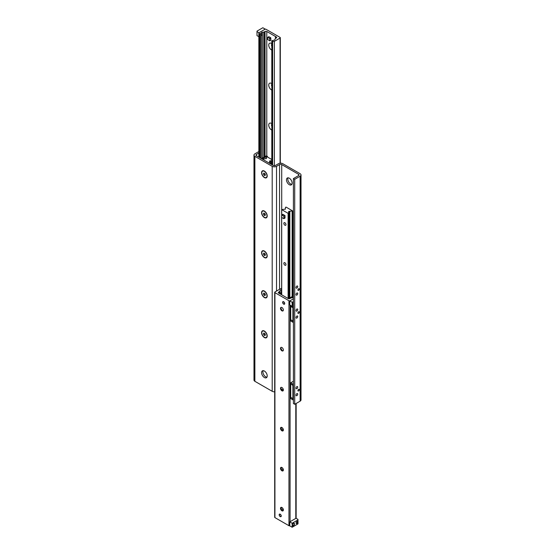 <?xml version="1.0" encoding="UTF-8"?>
<svg xmlns="http://www.w3.org/2000/svg" width="555" height="555" viewBox="0 0 555 555"><rect width="100%" height="100%" fill="white"/><g stroke="black" fill="none" stroke-linecap="round" stroke-linejoin="round"><path stroke-width="0.83" d="M264.402 377.546A3.982 2.296 60 0 1 261.8 374.042A3.982 2.296 60 0 1 262.411 370.851A3.982 2.296 60 0 1 266.393 373.147A3.982 2.296 60 0 1 266.393 377.747A3.982 2.296 60 0 1 264.402 377.546M263.174 370.664A3.982 2.296 -120 0 0 265.699 376.796A3.982 2.296 -120 0 0 266.934 377.178M288.066 177.822A3.982 2.296 -120 0 0 288.607 181.853A3.982 2.296 -120 0 0 291.826 184.336M289.301 178.204A3.982 2.296 60 0 1 291.895 181.707A3.982 2.296 60 0 1 291.285 184.898A3.982 2.296 60 0 1 289.301 184.704A3.982 2.296 60 0 1 286.699 181.194A3.982 2.296 60 0 1 287.31 178.002A3.982 2.296 60 0 1 289.301 178.204M297.744 394.147A1.228 0.708 -60 0 1 297.202 395.375A1.228 0.708 -60 0 1 296.259 395.708A1.228 0.708 -60 0 1 296.009 395.146A1.228 0.708 -60 0 1 296.543 393.911A1.228 0.708 -60 0 1 297.487 393.585A1.228 0.708 -60 0 1 297.744 394.147M297.744 387.147A1.228 0.708 -60 0 1 297.202 388.375A1.228 0.708 -60 0 1 296.259 388.708A1.228 0.708 -60 0 1 296.009 388.146A1.228 0.708 -60 0 1 296.543 386.911A1.228 0.708 -60 0 1 297.487 386.585A1.228 0.708 -60 0 1 297.744 387.147M297.744 316.558A1.228 0.708 -60 0 1 297.202 317.786A1.228 0.708 -60 0 1 296.259 318.119A1.228 0.708 -60 0 1 296.009 317.557A1.228 0.708 -60 0 1 296.543 316.322A1.228 0.708 -60 0 1 297.487 315.996A1.228 0.708 -60 0 1 297.744 316.558M297.744 309.558A1.228 0.708 -60 0 1 297.202 310.793A1.228 0.708 -60 0 1 296.259 311.119A1.228 0.708 -60 0 1 296.009 310.557A1.228 0.708 -60 0 1 296.543 309.322A1.228 0.708 -60 0 1 297.487 308.996A1.228 0.708 -60 0 1 297.744 309.558M297.744 293.56A1.228 0.708 -60 0 1 297.202 294.795A1.228 0.708 -60 0 1 296.259 295.121A1.228 0.708 -60 0 1 296.009 294.559A1.228 0.708 -60 0 1 296.543 293.324A1.228 0.708 -60 0 1 297.487 292.998A1.228 0.708 -60 0 1 297.744 293.56M297.744 286.56A1.228 0.708 -60 0 1 297.202 287.795A1.228 0.708 -60 0 1 296.259 288.121A1.228 0.708 -60 0 1 296.009 287.559A1.228 0.708 -60 0 1 296.543 286.331A1.228 0.708 -60 0 1 297.487 285.998A1.228 0.708 -60 0 1 297.744 286.56M299.305 389.742A0.992 0.576 -60 0 1 298.874 390.741A0.992 0.576 -60 0 1 298.111 391.004A0.992 0.576 -60 0 1 297.903 390.553A0.992 0.576 -60 0 1 298.34 389.554A0.992 0.576 -60 0 1 299.103 389.284A0.992 0.576 -60 0 1 299.305 389.742M299.305 312.153A0.992 0.576 -60 0 1 298.874 313.152A0.992 0.576 -60 0 1 298.111 313.415A0.992 0.576 -60 0 1 297.903 312.964A0.992 0.576 -60 0 1 298.34 311.966A0.992 0.576 -60 0 1 299.103 311.695A0.992 0.576 -60 0 1 299.305 312.153M299.305 289.155A0.992 0.576 -60 0 1 298.874 290.154A0.992 0.576 -60 0 1 298.111 290.418A0.992 0.576 -60 0 1 297.903 289.967A0.992 0.576 -60 0 1 298.34 288.968A0.992 0.576 -60 0 1 299.103 288.704A0.992 0.576 -60 0 1 299.305 289.155M264.402 177.579A3.982 2.296 60 0 1 261.592 172.702A3.982 2.296 60 0 1 264.402 171.079A3.982 2.296 60 0 1 267.219 175.956A3.982 2.296 60 0 1 264.402 177.579M264.402 217.574A3.982 2.296 60 0 1 261.592 212.697A3.982 2.296 60 0 1 264.402 211.073A3.982 2.296 60 0 1 267.219 215.944A3.982 2.296 60 0 1 264.402 217.574M264.402 257.569A3.982 2.296 60 0 1 261.592 252.691A3.982 2.296 60 0 1 264.402 251.068A3.982 2.296 60 0 1 267.219 255.938A3.982 2.296 60 0 1 264.402 257.569M264.402 297.556A3.982 2.296 60 0 1 261.592 292.686A3.982 2.296 60 0 1 264.402 291.063A3.982 2.296 60 0 1 267.219 295.933A3.982 2.296 60 0 1 264.402 297.556M264.402 337.551A3.982 2.296 60 0 1 261.592 332.681A3.982 2.296 60 0 1 264.402 331.058A3.982 2.296 60 0 1 267.219 335.928A3.982 2.296 60 0 1 264.402 337.551M293.408 178.578L293.408 403.54L294.712 404.297L294.712 179.327L293.408 178.578L298.604 175.574A1.533 0.881 0 0 0 299.055 174.95A1.533 0.881 0 0 0 298.604 174.326L281.718 164.578A1.533 0.881 0 0 0 279.553 164.578L276.529 166.327A3.059 1.769 180 0 1 272.2 166.327L254.877 156.33A3.059 1.769 180 0 1 253.982 155.081A3.059 1.769 180 0 1 254.877 153.832L258.852 151.536M253.982 155.081L253.982 380.05A3.059 1.769 0 0 0 254.877 381.299L272.2 391.296A3.059 1.769 0 0 0 274.69 391.802M258.852 153.041L256.396 154.456A1.533 0.881 0 0 0 255.945 155.081A1.533 0.881 0 0 0 256.396 155.705L273.282 165.452A1.533 0.881 0 0 0 275.447 165.452L278.471 163.704A3.059 1.769 180 0 1 282.8 163.704L300.123 173.701A3.059 1.769 180 0 1 301.018 174.95A3.059 1.769 180 0 1 300.123 176.206L294.712 179.327M294.712 404.297L300.123 401.168A3.059 1.769 0 0 0 301.018 399.919L301.018 174.95M284.694 215.728A1.533 0.881 60 0 1 284.694 217.498M283.161 214.847A1.533 0.881 60 0 1 283.931 214.924L285.013 215.548L285.013 218.046L283.882 218.698L281.718 217.449L281.718 214.945L283.882 216.193L283.882 218.698M284.902 222.756A1.505 0.867 60 0 1 285.887 224.081A1.505 0.867 60 0 1 285.659 225.288A1.505 0.867 60 0 1 284.153 224.414A1.505 0.867 60 0 1 284.153 222.68A1.505 0.867 60 0 1 284.902 222.756M284.902 262.751A1.505 0.867 60 0 1 285.887 264.076A1.505 0.867 60 0 1 285.659 265.283A1.505 0.867 60 0 1 284.153 264.409A1.505 0.867 60 0 1 284.153 262.675A1.505 0.867 60 0 1 284.902 262.751M281.704 209.637L285.367 209.075L285.492 207.306L286.116 207.112L292.554 210.886L288.586 211.497L288.871 211.948L288.1 213.335L281.704 209.637L281.704 294.802M271.804 159.528L266.899 156.697L266.129 158.078L266.414 158.529L262.446 159.139L268.884 162.92L269.508 162.719L269.633 160.957L271.804 160.742M281.642 289.752L281.281 289.793A1.533 0.881 0 0 0 280.039 290.508L279.789 291.333A0.61 0.354 180 0 1 279.616 291.528L278.693 292.062A1.228 0.708 0 0 0 278.332 292.561A1.228 0.708 0 0 0 278.693 293.061L288.218 298.562A1.228 0.708 0 0 0 289.946 298.562L290.875 298.021A0.61 0.354 180 0 1 291.202 297.924L292.638 297.778A1.533 0.881 0 0 0 293.408 297.556M280.206 516.601A1.471 0.846 60 0 1 279.248 515.304A1.471 0.846 60 0 1 279.47 514.131A1.471 0.846 60 0 1 280.941 514.978A1.471 0.846 60 0 1 280.941 516.677A1.471 0.846 60 0 1 280.206 516.601M283.667 304.133A1.471 0.846 60 0 1 282.71 302.836A1.471 0.846 60 0 1 282.932 301.663A1.471 0.846 60 0 1 284.403 302.51A1.471 0.846 60 0 1 284.403 304.209A1.471 0.846 60 0 1 283.667 304.133M280.761 307.692A3.982 2.296 -120 0 0 282.641 310.953M283.008 310.89A2.019 1.165 60 0 1 282.065 310.758A2.019 1.165 60 0 1 280.636 308.282A2.019 1.165 60 0 1 280.997 307.401M281.94 307.532A2.019 1.165 60 0 1 283.258 309.315A2.019 1.165 60 0 1 282.946 310.932A2.019 1.165 60 0 1 280.927 309.766A2.019 1.165 60 0 1 280.927 307.435A2.019 1.165 60 0 1 281.94 307.532M280.761 347.687A3.982 2.296 -120 0 0 282.641 350.94M283.008 350.885A2.019 1.165 60 0 1 282.065 350.753A2.019 1.165 60 0 1 280.636 348.276A2.019 1.165 60 0 1 280.997 347.395M281.94 347.527A2.019 1.165 60 0 1 283.258 349.31A2.019 1.165 60 0 1 282.946 350.926A2.019 1.165 60 0 1 280.927 349.761A2.019 1.165 60 0 1 280.927 347.43A2.019 1.165 60 0 1 281.94 347.527M280.761 387.681A3.982 2.296 -120 0 0 282.641 390.935M283.008 390.88A2.019 1.165 60 0 1 282.065 390.748A2.019 1.165 60 0 1 280.636 388.271A2.019 1.165 60 0 1 280.997 387.39M281.94 387.522A2.019 1.165 60 0 1 283.258 389.305A2.019 1.165 60 0 1 282.946 390.921A2.019 1.165 60 0 1 280.927 389.756A2.019 1.165 60 0 1 280.927 387.418A2.019 1.165 60 0 1 281.94 387.522M280.761 427.676A3.982 2.296 -120 0 0 282.641 430.93M283.008 430.874A2.019 1.165 60 0 1 282.065 430.742A2.019 1.165 60 0 1 280.636 428.266A2.019 1.165 60 0 1 280.997 427.378M281.94 427.517A2.019 1.165 60 0 1 283.258 429.292A2.019 1.165 60 0 1 282.946 430.916A2.019 1.165 60 0 1 280.927 429.75A2.019 1.165 60 0 1 280.927 427.412A2.019 1.165 60 0 1 281.94 427.517M280.761 467.664A3.982 2.296 -120 0 0 282.641 470.924M283.008 470.869A2.019 1.165 60 0 1 282.065 470.73A2.019 1.165 60 0 1 280.636 468.26A2.019 1.165 60 0 1 280.997 467.372M281.94 467.511A2.019 1.165 60 0 1 283.258 469.287A2.019 1.165 60 0 1 282.946 470.911A2.019 1.165 60 0 1 280.927 469.745A2.019 1.165 60 0 1 280.927 467.407A2.019 1.165 60 0 1 281.94 467.511M280.761 507.659A3.982 2.296 -120 0 0 282.641 510.919M283.008 510.864A2.019 1.165 60 0 1 282.065 510.725A2.019 1.165 60 0 1 280.636 508.255A2.019 1.165 60 0 1 280.997 507.367M281.94 507.506A2.019 1.165 60 0 1 283.258 509.282A2.019 1.165 60 0 1 282.946 510.905A2.019 1.165 60 0 1 280.927 509.733A2.019 1.165 60 0 1 280.927 507.402A2.019 1.165 60 0 1 281.94 507.506M293.408 301.559L292.152 302.281L289.772 300.907L293.408 298.812L290.078 300.734A0.798 0.458 180 0 1 288.954 300.734L274.926 292.638A0.798 0.458 180 0 1 274.926 291.986L280.636 288.683A1.228 0.708 180 0 1 281.642 288.482M274.69 292.312L274.69 517.274A0.798 0.458 0 0 0 274.926 517.6L288.954 525.703A0.798 0.458 0 0 0 289.772 525.807M262.362 34.951L261.121 35.666L261.121 34.271L262.362 33.557L262.362 158.106M262.349 33.55L262.362 32.252A1.533 0.881 0 0 0 261.121 32.974L260.871 33.786L259.206 33.598A1.228 0.708 180 0 1 258.852 33.099A1.228 0.708 180 0 1 259.206 32.599L264.922 29.297A0.798 0.458 180 0 1 266.046 29.297L280.074 37.4A0.798 0.458 180 0 1 280.074 38.045L274.364 41.347A1.228 0.708 180 0 1 272.63 41.347L271.804 40.73L273.719 40.244A1.533 0.881 0 0 0 274.961 39.53L275.211 38.697A0.61 0.354 180 0 1 275.384 38.51L276.307 37.976A1.228 0.708 0 0 0 276.668 37.476A1.228 0.708 0 0 0 276.307 36.977L266.782 31.475A1.228 0.708 0 0 0 265.054 31.475L264.125 32.01A0.61 0.354 180 0 1 263.798 32.107L262.362 32.252M271.804 50.11A3.982 2.296 60 0 1 271.548 49.971A3.982 2.296 60 0 1 268.731 45.101A3.982 2.296 60 0 1 271.548 43.47A3.982 2.296 60 0 1 271.804 43.637M271.804 44.254A2.019 1.165 -120 0 0 271.804 46.287M271.804 44.338A2.019 1.165 -120 0 0 271.804 45.905M271.804 90.104A3.982 2.296 60 0 1 271.548 89.966A3.982 2.296 60 0 1 268.731 85.088A3.982 2.296 60 0 1 271.548 83.465A3.982 2.296 60 0 1 271.804 83.632M271.804 84.249A2.019 1.165 -120 0 0 271.804 86.282M271.804 84.332A2.019 1.165 -120 0 0 271.804 85.9M271.804 130.092A3.982 2.296 60 0 1 271.548 129.96A3.982 2.296 60 0 1 268.731 125.083A3.982 2.296 60 0 1 271.548 123.46A3.982 2.296 60 0 1 271.804 123.626M271.804 124.244A2.019 1.165 -120 0 0 271.804 126.276M271.804 124.327A2.019 1.165 -120 0 0 271.804 125.895M275.447 38.475L275.447 36.47M267.718 157.169L267.392 156.357L266.608 156.683M262.133 159.014L261.592 158.702M267.392 156.357L267.149 156.219A1.068 0.617 0 0 0 265.637 156.219L261.717 158.48M262.258 158.792L266.608 156.531M270.944 164.107L270.403 163.794M270.528 163.565L271.804 162.83M271.069 163.878L271.804 163.454M287.996 298.437L288.822 298.486L292.742 296.224L293.408 296.613M280.941 294.358L280.552 293.963M281.642 293.082L280.552 293.713M281.642 292.457L280.011 293.401A1.068 0.617 0 0 0 279.741 293.664M281.246 389.034A1.228 0.708 60 0 1 281.551 389.145L283.355 390.193M289.481 298.729L293.283 296.536M257 31.122L262.848 27.75L265.228 29.124L258.949 32.752L257 31.621L257 31.122M258.852 36.692L257 35.624L257 31.621M289.772 300.907L289.772 304.91L292.152 306.284L292.152 302.281M292.152 306.284L293.408 305.555M293.408 302.385A1.436 0.832 120 0 0 292.436 304.119A1.436 0.832 120 0 0 293.408 304.73M293.408 304.376A1.228 0.708 -60 0 1 292.693 304.508A1.228 0.708 -60 0 1 292.436 304.029M296.835 521.568A0.992 0.576 -60 0 1 297.265 521.554A0.992 0.576 -60 0 1 297.265 522.699A0.992 0.576 -60 0 1 296.273 523.275A0.992 0.576 -60 0 1 296.065 522.9M296.065 522.99A1.207 0.694 120 0 0 296.918 523.483A1.207 0.694 120 0 0 297.771 522.005A1.207 0.694 120 0 0 296.918 521.513A1.207 0.694 120 0 0 296.065 522.99M298 519.875L292.152 523.254L289.772 521.873L296.051 518.252L298 519.376L298 523.878L292.152 527.25L292.152 523.254M292.436 525.086A1.436 0.832 120 0 0 293.456 525.675A1.436 0.832 120 0 0 294.469 523.913A1.436 0.832 120 0 0 293.456 523.323A1.436 0.832 120 0 0 292.436 525.086M293.373 523.372A1.228 0.708 -60 0 1 293.914 523.351A1.228 0.708 -60 0 1 293.914 524.766A1.228 0.708 -60 0 1 292.693 525.474A1.228 0.708 -60 0 1 292.436 524.995M292.152 527.25L289.772 525.876L289.772 521.873M262.633 171.113A3.677 2.123 60 0 1 262.695 171.072A3.677 2.123 60 0 1 264.534 171.252A3.677 2.123 60 0 1 267.128 175.755A3.677 2.123 60 0 1 266.372 177.433A3.677 2.123 60 0 1 266.303 177.468M263.403 173.75L263.902 173.042L264.901 173.618L265.401 174.908L264.901 175.616L263.902 175.04L263.403 173.75L264.27 173.25M264.61 173.444L265.276 174.582M263.902 175.04L264.985 174.416M264.402 177.329A3.677 2.123 60 0 1 262.002 174.09A3.677 2.123 60 0 1 262.564 171.148A3.677 2.123 60 0 1 266.24 173.264A3.677 2.123 60 0 1 266.24 177.51A3.677 2.123 60 0 1 264.402 177.329M262.633 211.108A3.677 2.123 60 0 1 262.695 211.066A3.677 2.123 60 0 1 264.534 211.247A3.677 2.123 60 0 1 267.128 215.749A3.677 2.123 60 0 1 266.372 217.428A3.677 2.123 60 0 1 266.303 217.463M263.403 213.744L263.902 213.037L264.901 213.613L265.401 214.896L264.901 215.611L263.902 215.035L263.403 213.744L264.27 213.245M264.61 213.439L265.276 214.577M263.902 215.035L264.985 214.41M264.402 217.324A3.677 2.123 60 0 1 262.002 214.084A3.677 2.123 60 0 1 262.564 211.143A3.677 2.123 60 0 1 266.24 213.259A3.677 2.123 60 0 1 266.24 217.504A3.677 2.123 60 0 1 264.402 217.324M262.633 251.096A3.677 2.123 60 0 1 262.695 251.061A3.677 2.123 60 0 1 264.534 251.242A3.677 2.123 60 0 1 267.128 255.744A3.677 2.123 60 0 1 266.372 257.423A3.677 2.123 60 0 1 266.303 257.458M263.403 253.739L263.902 253.025L264.901 253.607L265.401 254.891L264.901 255.605L263.902 255.029L263.403 253.739L264.27 253.24M264.61 253.434L265.276 254.572M263.902 255.029L264.985 254.405M264.402 257.319A3.677 2.123 60 0 1 262.002 254.079A3.677 2.123 60 0 1 262.564 251.137A3.677 2.123 60 0 1 266.24 253.253A3.677 2.123 60 0 1 266.24 257.499A3.677 2.123 60 0 1 264.402 257.319M262.633 291.091A3.677 2.123 60 0 1 262.695 291.056A3.677 2.123 60 0 1 264.534 291.236A3.677 2.123 60 0 1 267.128 295.732A3.677 2.123 60 0 1 266.372 297.418A3.677 2.123 60 0 1 266.303 297.452M263.403 293.734L263.902 293.019L264.901 293.602L265.401 294.885L264.901 295.6L263.902 295.024L263.403 293.734L264.27 293.234M264.61 293.428L265.276 294.566M263.902 295.024L264.985 294.4M264.402 297.307A3.677 2.123 60 0 1 262.002 294.074A3.677 2.123 60 0 1 262.564 291.125A3.677 2.123 60 0 1 266.24 293.248A3.677 2.123 60 0 1 266.24 297.494A3.677 2.123 60 0 1 264.402 297.307M262.633 331.085A3.677 2.123 60 0 1 262.695 331.051A3.677 2.123 60 0 1 264.534 331.231A3.677 2.123 60 0 1 267.128 335.726A3.677 2.123 60 0 1 266.372 337.412A3.677 2.123 60 0 1 266.303 337.447M263.403 333.728L263.902 333.014L264.901 333.59L265.401 334.88L264.901 335.595L263.902 335.012L263.403 333.728L264.27 333.229M264.61 333.423L265.276 334.561M263.902 335.012L264.985 334.387M264.402 337.301A3.677 2.123 60 0 1 262.002 334.068A3.677 2.123 60 0 1 262.564 331.12A3.677 2.123 60 0 1 266.24 333.243A3.677 2.123 60 0 1 266.24 337.489A3.677 2.123 60 0 1 264.402 337.301M293.408 383.748L292.894 384.046L292.894 385.295L293.408 384.962L292.894 385.246L290.73 383.998L290.73 397.394L292.894 398.643L293.408 398.344M292.894 385.246L292.894 398.643M293.408 381.25L290.73 382.797L290.73 384.046L292.894 385.295M292.894 384.046L290.73 382.797M293.408 398.323L292.894 398.594L292.894 399.843L293.408 399.544M292.894 399.843L290.73 398.594L290.73 397.345L292.894 398.594M293.408 306.159L292.894 306.457L292.894 307.706L293.408 307.373L292.894 307.657L290.73 306.409L290.73 319.805L292.894 321.054L293.408 320.755M292.894 307.657L292.894 321.054M292.894 306.457L292.374 306.159M290.73 305.458L290.73 306.457L292.894 307.706M293.408 320.734L292.894 321.005L292.894 322.254L293.408 321.955M292.894 322.254L290.73 321.005L290.73 319.756L292.894 321.005M281.718 214.945L282.849 214.299L283.931 214.924M285.013 215.548L283.882 216.193M269.598 38.35L269.751 40.862L267.649 39.474L267.711 37.331L269.598 38.35L270.68 37.726L270.896 40.099L269.813 40.723M267.864 37.352L268.946 36.72L270.68 37.726M283.667 301.934A1.228 0.708 60 0 1 284.535 303.432A1.228 0.708 60 0 1 283.667 303.932A1.228 0.708 60 0 1 282.8 302.433A1.228 0.708 60 0 1 283.667 301.934M280.206 514.402A1.228 0.708 60 0 1 281.073 515.9A1.228 0.708 60 0 1 280.206 516.4A1.228 0.708 60 0 1 279.338 514.901A1.228 0.708 60 0 1 280.206 514.402M298.604 175.574L298.604 174.326M281.718 209.45L281.718 164.578M279.553 289.308L279.553 164.578M276.529 291.063L276.529 166.327M272.2 391.296L272.2 166.327M254.877 381.299L254.877 156.33M256.396 155.705L256.396 154.456M300.123 401.168L300.123 176.206M281.704 389.832L281.704 389.235M285.228 209.277L285.228 208.874M292.478 296.37L292.478 210.983M292.27 296.495L292.27 211.108M292.138 296.571L292.138 211.143M289.856 297.889L289.856 211.379M289.426 298.139L289.426 211.295M288.877 211.899L288.877 298.451L288.871 211.948M288.468 298.514L288.468 213.266M288.1 298.375L288.1 213.335M266.268 158.328L266.268 158.73M269.439 162.795L269.439 163.239M269.508 162.719L269.508 163.274M270.465 160.756L270.465 163.676M270.896 160.832L270.896 163.357M288.954 525.703L288.954 300.734M290.078 521.7L290.078 305.083M274.926 517.6L274.926 292.638M282.696 510.919L282.696 508.193M282.696 470.931L282.696 468.205M282.696 430.937L282.696 428.21M281.281 509.095L281.281 507.312M281.281 469.1L281.281 467.317M281.281 429.105L281.281 427.322M281.281 292.665L281.281 289.793M280.039 293.38L280.039 290.508M279.789 293.588L279.789 291.333M279.616 293.595L279.616 291.528M278.693 293.061L278.693 292.062M295.794 518.405L295.794 403.665M261.121 158.432L261.121 35.666M261.121 34.271L261.121 32.974M260.871 158.293L260.871 33.786M280.074 163.219L280.074 38.045M274.364 165.716L274.364 41.347M272.63 165.078L272.63 41.347M271.985 164.703L271.985 40.973M276.307 37.976L276.307 36.977M275.932 36.748L275.932 38.191L275.953 36.769M266.782 156.08L266.782 31.475M265.054 156.559L265.054 31.475M264.125 157.093L264.125 32.01M263.798 157.28L263.798 32.107M259.858 157.703L259.858 33.973M259.206 157.329L259.206 33.598M266.178 157.925L266.178 156.531M269.813 38.725L270.896 38.101M281.642 389.735L281.642 389.201M281.642 294.76L281.642 209.547M292.554 296.328L292.554 210.886M283.196 510.662L283.196 509.095M283.196 470.668L283.196 469.1M283.196 430.673L283.196 429.105M296.148 518.308L296.148 403.464M280.31 163.198L280.31 37.726M271.804 164.606L271.804 40.73M275.911 38.198L275.911 36.713M258.852 157.12L258.852 33.099M265.096 171.578L264.534 171.252M267.128 175.102L267.128 175.755M265.096 211.573L264.534 211.247M267.128 215.097L267.128 215.749M265.096 251.568L264.534 251.242M267.128 255.092L267.128 255.744M265.096 291.562L264.534 291.236M267.128 295.087L267.128 295.732M265.096 331.557L264.534 331.231M267.128 335.081L267.128 335.726M270.833 40.237L269.751 40.862M268.793 36.706L267.711 37.331"/></g></svg>
